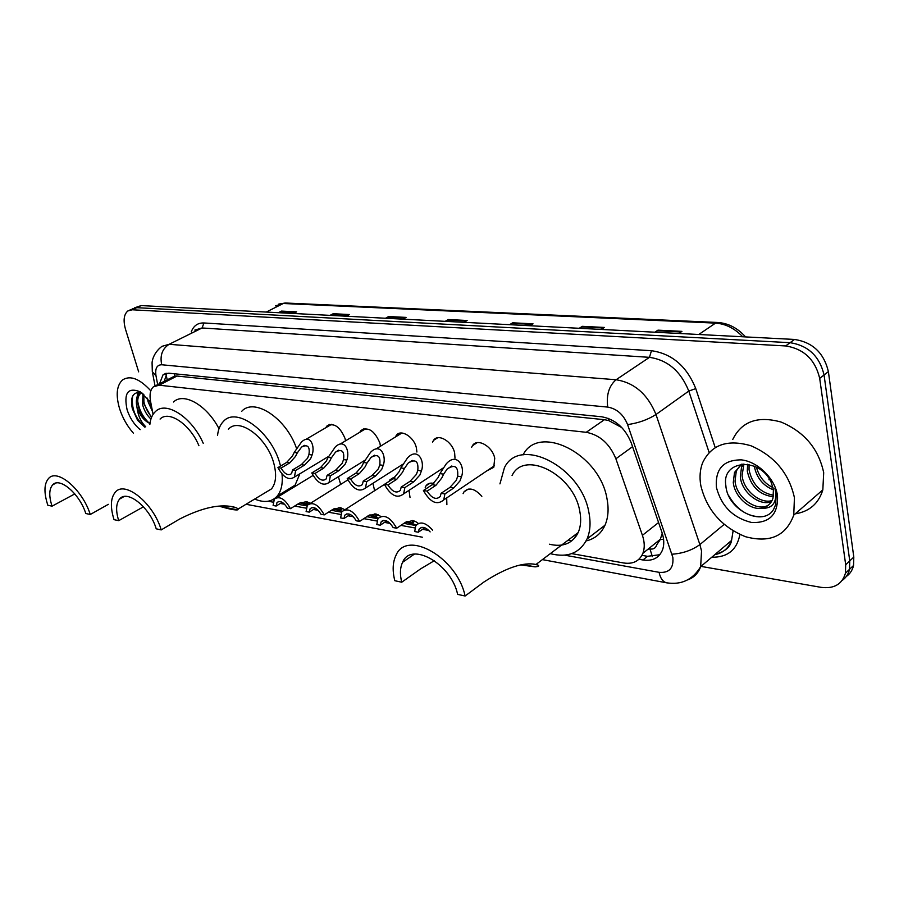 <?xml version="1.0" encoding="UTF-8"?>
<svg xmlns="http://www.w3.org/2000/svg" width="899" height="899" viewBox="0 0 899 899"><rect width="100%" height="100%" fill="white"/><g stroke="black" fill="none" stroke-linecap="round" stroke-linejoin="round"><path stroke-width="1.35" d="M325.798 427.722L326.809 426.115C333.844 422.384 339.923 426.519 345.059 438.51L345.508 440.858M359.814 432.25L360.791 430.632C368.174 426.452 374.557 430.61 379.917 443.106L380.423 446.252M395.369 437.026L396.313 435.386C400.774 428.688 414.091 436.903 416.406 447.916L416.9 452.017M432.588 442.072L433.487 440.409C438.038 433.048 452.343 441.431 454.636 452.95L455.006 458.22M471.582 447.399L472.436 445.724C477.032 437.622 492.461 446.151 494.731 458.232L493.753 467.334L487.056 470.728M463.109 493.652L463.884 492.023C468.705 486.955 474.694 488.393 481.842 496.338M425.216 487.404L426.047 485.775C427.8 483.37 430.396 482.594 433.824 483.46M446.691 497.934L446.882 504.665M338.372 476.706L340.665 484.392M372.928 483.291L374.613 490.697M389.031 481.414L389.885 479.864L394.807 477.515M409.011 490.337L410.011 497.417M652.404 556.65L649.977 549.008C653.539 549.435 655.776 548.053 656.697 544.85L660.226 539.625L662.237 533.219M576.349 535.894L573.944 535.759M621.883 427.632L608.623 420.518L604.42 419.698L176.979 376.04L174.664 376.097L156.224 385.368M647.921 549.267L649.528 548.929M571.719 553.615L623.659 562.976C633.031 564.358 639.447 561.122 642.909 553.29C644.841 548.064 644.673 542.075 642.414 535.332L615.882 458.771C609.646 443.713 599.757 434.891 586.227 432.307L159.168 385.199L153.392 386.817C150.29 389.75 149.346 394.627 150.571 401.46L153.077 414.36M272.667 499.732L273.779 499.934M297.603 504.227L306.896 505.901M331.416 510.317L341.553 512.149M366.814 516.7L377.85 518.689M403.898 523.375L415.922 525.544M138.66 371.849L125.534 329.371C123.062 320.538 123.837 314.392 127.86 310.953L132.232 309.773L785.647 345.946C803.852 348.823 815.202 359.634 819.697 378.378L845.689 564.752L845.442 573.214C842.138 584.26 834.025 588.98 821.079 587.35L700.973 566.381M132.333 308.863L136.715 307.672L790.097 342.688C808.268 345.531 819.585 356.285 824.057 374.984L849.757 560.897L849.499 569.348C848.398 574.101 845.959 577.799 842.183 580.439C845.959 577.799 848.398 574.101 849.499 569.348L849.757 560.897L824.057 374.984C819.585 356.285 808.268 345.531 790.097 342.688L136.715 307.672L129.905 309.998M638.919 559.279L642.954 559.987C652.472 561.347 658.978 558.043 662.462 550.087C664.339 544.929 664.181 539.063 661.99 532.489L631.289 442.971C625.108 427.969 615.231 419.237 601.667 416.776L168.754 373.197L163.034 374.816L159.572 383.648M659.81 554.717L647.494 556.312L641.965 555.346M164.247 381.243L166.944 373.186M134.378 307.896L141.177 305.581L794.514 339.451C812.662 342.249 823.945 352.97 828.384 371.613L853.803 557.077L853.533 565.505C852.432 570.247 849.993 573.933 846.217 576.574M579.203 328.292L582.361 326.337L604.386 327.45L601.229 329.439M654.832 332.214L657.967 330.158L681.925 331.371L678.801 333.462M385.491 318.246L388.66 316.527L406.101 317.403L402.921 319.156M330.023 315.369L333.192 313.717L349.419 314.538L346.25 316.212M278.342 312.695L281.488 311.099L296.625 311.863L293.479 313.481M509.542 324.685L512.711 322.808L533.028 323.831L529.848 325.73M445.162 321.348L448.343 319.55L467.132 320.493L463.951 322.314M446.095 321.392L448.343 319.55M510.463 324.73L512.711 322.808M279.274 312.74L281.488 311.099M330.967 315.425L333.192 313.717M386.424 318.302L388.66 316.527M655.742 332.259L657.967 330.158M580.125 328.337L582.361 326.337M133.445 433.239C127.231 426.137 122.624 418.013 119.634 408.854C115.634 395.189 116.6 385.559 122.522 379.951C130.243 375.029 139.671 378.659 150.818 390.851M140.177 429.655C134.243 424.688 129.883 418.08 127.107 409.832C123.545 392.863 127.973 386.885 140.401 391.897L150.807 402.707M141.784 392.818C133.198 391.301 130.04 396.56 132.31 408.618L137.626 420.327L144.84 427.182M140.974 393.166L140.716 393.357C137.783 396.032 137.019 400.505 138.412 406.786C140.873 414.99 144.728 420.518 149.987 423.35M141.918 392.919L139.323 394.077C136.39 396.751 135.625 401.224 137.019 407.505C139.907 415.563 144.222 420.889 149.964 423.485M143.806 394.425L143.952 403.909L151.47 417.529M142.963 393.717L142.57 404.629C144.233 410.663 147.02 415.462 150.931 419.024M149.346 400.561L151.661 407.09M147.47 398.178L148.088 401.752L152.572 411.731M145.705 426.722C140.885 421.946 137.996 415.54 137.019 407.505M138.03 392.245L136.839 398.032M150.144 401.696L151.133 404.381M143.256 398.459C144.233 405.258 147.031 411.472 151.639 417.114M138.581 392.234L137.648 396.088M137.704 401.156C139.098 409.809 142.795 416.99 148.762 422.687M132.636 396.122C131.153 408.247 135.3 418.563 145.054 427.059M90.26 514.486C82.596 489.708 57.3 468.132 48.636 478.38C44.017 483.684 43.759 492.641 47.838 505.26L52.052 506.171C48.827 496.192 49.029 489.09 52.659 484.876C59.559 476.65 79.674 493.821 85.787 513.509L90.26 514.486L108.341 504.328M52.052 506.171L74.797 493.911M198.904 445.702C190.172 424.328 168.765 409.944 160.078 419.069M149.841 424.519C150.448 418.777 152.324 414.439 155.482 411.517C166.09 400.561 191.925 417.305 203.23 443.286M173.518 402.01C183.61 391.897 206.95 405.213 218.996 428.722M161.213 529.916C153.392 502.979 124.613 479.942 115.184 492.36C110.566 498.113 110.172 507.216 114.027 519.656L118.702 520.667C115.668 510.834 115.96 503.631 119.589 499.057C127.085 489.09 149.987 507.418 156.224 528.826L161.213 529.916L179.609 519.049C202.781 507.261 221.424 503.395 235.538 507.452L238.415 508.868L237.752 509.857C235.235 510.272 229.436 509.16 220.39 506.53L237.752 509.857M118.702 520.667L143.492 506.789M264.98 492.832L271.498 488.899C276.004 483.19 276.791 474.694 273.835 463.434C267.284 437.622 238.876 416.687 228.391 429.261M217.569 435.296C218.221 429.385 220.143 424.789 223.345 421.507C236.459 405.955 271.947 432.127 280.095 464.401L280.544 466.064M282.005 474.043C282.949 483.628 281.365 490.966 277.24 496.034C271.756 502.058 264.25 503.058 254.687 499.046M299.861 473.795L295.074 485.168L286.747 490.247M241.606 411.427C254.035 397.133 286.197 418.08 296.445 448.185M223.941 506.047L228.717 506.339M465.098 596.003C457.164 557.504 406.573 529.005 395.953 555.413C392.672 562.235 392.29 570.663 394.807 580.709L401.729 582.215C399.763 574.326 400.044 567.696 402.583 562.313C410.989 541.086 451.276 563.774 457.625 594.374L465.098 596.003L484.033 581.945C506.092 567.707 523.409 561.875 535.995 564.46L537.658 564.943C539.591 565.887 538.737 566.527 535.085 566.864L521.251 564.965M401.729 582.215L420.653 568.853L434.397 560.65M549.39 544.21C562.931 547.424 572.517 543.547 578.169 532.568C580.844 526.432 581.372 519.206 579.72 510.902C573.551 474.301 524.083 449.556 512.059 475.56M576.9 535.006L575 534.972M499.945 483.887L504.429 467.716C519.543 435.655 581.237 466.547 588.879 512.329C590.879 522.51 590.272 531.388 587.058 538.951C579.889 553.132 567.629 558.032 550.289 553.649M523.072 454.894C538.647 423.317 599.712 453.579 607.005 498.776C608.926 508.868 608.252 517.689 604.993 525.23C601.105 533.658 594.812 538.894 586.103 540.94M571.652 540.973L568.134 540.153M794.435 497.743L793.738 515.149C785.94 536.074 769.847 543.254 745.44 536.692C721.549 526.881 706.67 509.789 700.782 485.415C699.377 477.167 699.984 469.615 702.602 462.771C711.334 444.612 727.471 438.948 750.991 445.78C774.567 456.063 789.052 473.391 794.435 497.743M732.775 439.431C741.653 421.406 757.745 415.619 781.062 422.047C804.38 431.88 818.596 448.758 823.698 472.694L822.832 489.854C818.618 503.564 809.415 511.553 795.233 513.846M740.428 464.963L736.292 471.009L735.056 481.01C736.27 498.619 758.835 513.059 769.173 504.485M741.787 464.131L734.517 472.424L733.281 482.437C734.562 496.697 749.788 510.295 761.61 508.272C767.375 507.092 771.162 503.698 772.983 498.125L773.432 489.595L771.286 482.628C760.206 456.703 721.504 459.76 725.819 485.359C727.291 510.452 763.521 527.455 773.702 509.205L775.668 504.564L776.208 493.652L774.916 488.314L775.871 493.158C776.219 503.732 771.466 508.767 761.61 508.272M743.956 464.008L742.08 475.346C743.304 490.382 760.273 504.249 772.016 500.586M742.979 464.03L741.574 466.783L740.327 476.762C741.551 492.416 759.88 506.519 771.421 501.676M749.069 464.536L749.036 469.75C752.148 484.269 760.329 492.776 773.556 495.27M747.62 464.277L747.294 471.143C750.777 486.494 759.453 495.034 773.32 496.754M756.407 467.177C759.093 476.785 764.644 483.606 773.039 487.629M754.272 466.176C756.621 477.785 763.026 485.696 773.477 489.888M716.436 487.472C715.042 469.042 723.358 459.85 741.36 459.872C757.767 461.603 775.005 478.482 777.489 495.518C778.32 514.318 769.656 523.308 751.519 522.476C733.067 517.88 721.38 506.204 716.436 487.472M728.561 495.428C736.888 509.812 747.822 516.925 761.352 516.745M300.918 502.384C305.682 503.934 308.076 504.35 308.121 503.631L305.154 501.608M290.433 508.677L287.365 508.104C283.668 502.136 280.218 500.282 277.004 502.541L276.128 506.036L273.116 505.485L274.341 499.069C279.611 495.664 284.983 498.866 290.433 508.677L299.019 503.35L306.379 501.698L310.425 503.305M307.379 505.171L299.985 502.799M276.128 506.036L282.207 502.294M334.642 508.474C339.417 509.991 341.777 510.351 341.71 509.564L338.923 507.609M324.236 514.891L321.022 514.307C317.133 508.07 313.504 506.216 310.121 508.722L309.256 512.138L306.109 511.553L307.323 505.238C312.874 501.451 318.504 504.676 324.236 514.891L332.832 509.418L340.227 507.699L344.868 509.711M342.002 511.486L333.675 508.924M309.256 512.138L315.47 508.227M369.927 514.846C374.726 516.318 377.029 516.633 376.85 515.768L374.254 513.902M359.611 521.409L356.24 520.791C352.138 514.273 348.318 512.419 344.778 515.206L343.924 518.521L340.631 517.914L341.834 511.711C347.655 507.508 353.577 510.744 359.611 521.409L368.23 515.768L375.647 513.992L380.76 516.374M378.288 518.071L368.927 515.341M343.924 518.521L350.262 514.43M406.899 521.521C411.697 522.948 413.945 523.184 413.641 522.263L411.877 520.813L415.394 521.431L418.361 523.454M396.684 528.23L393.155 527.578C388.806 520.768 384.772 518.914 381.052 522.016L380.243 525.207L376.793 524.567L377.951 518.532C384.064 513.846 390.312 517.082 396.684 528.23L405.325 522.42L412.742 520.566L415.394 521.431M382.716 520.645L381.513 521.442M416.406 524.904L405.876 522.072M380.243 525.207L386.682 520.937M432.633 530.185C425.8 522.488 420.193 521.004 415.799 525.735L414.697 531.545L418.327 532.208L424.845 527.758M430.138 531.905C425.609 526.971 421.923 526.061 419.08 529.196L418.327 532.208M297.322 452.849L295.445 456.478L289.748 462.895L281.027 468.087C284.736 474.133 288.253 475.964 291.591 473.604L292.557 469.907L295.704 470.402L304.446 465.154L310.616 458.726L312.088 454.995C315.257 446.533 310.515 433.498 301.502 441.993L294.243 452.399L297.322 452.849L301.614 447.039C307.638 444.039 310.076 446.545 308.941 454.546L312.088 454.995M292.557 469.907L301.289 464.671L307.559 458.265L308.941 454.546M295.704 470.402L294.366 477.111C288.894 480.707 283.421 477.538 277.937 467.604L286.657 462.423L292.456 456.029L294.243 452.399M277.937 467.604L281.027 468.087M331.394 457.816L329.483 461.524L323.775 468.109L315.021 473.447C318.92 479.751 322.629 481.594 326.135 478.965L327.09 475.357L330.382 475.874L339.159 470.469L345.362 463.873L346.834 460.063C350.183 451.152 344.632 437.757 335.237 447.039L328.157 457.344L331.394 457.816L335.541 452.096C341.946 448.702 344.609 451.197 343.542 459.58L346.834 460.063M327.09 475.357L335.855 469.963L342.159 463.401L343.542 459.58M330.382 475.874L329.068 482.482C323.303 486.483 317.549 483.302 311.784 472.941L320.538 467.615L326.348 461.052L328.157 457.344M311.784 472.941L315.021 473.447M367.05 463.007L365.129 466.806L359.398 473.571L350.621 479.066C354.745 485.651 358.656 487.483 362.353 484.561L363.275 481.055L366.725 481.594L375.524 476.032L381.76 469.267L383.232 465.356C386.784 455.939 380.277 442.218 370.512 452.366L363.679 462.513L367.05 463.007L371.04 457.422C377.838 453.568 380.76 456.051 379.783 464.862L383.232 465.356M363.275 481.055L372.062 475.504L378.412 468.772L379.783 464.862M366.725 481.594L365.432 488.056C359.375 492.54 353.307 489.359 347.239 478.526L356.015 473.054L361.836 466.311L363.679 462.513M347.239 478.526L350.621 479.066M404.438 468.446L402.482 472.335L396.751 479.291L387.952 484.943C392.335 491.854 396.47 493.675 400.347 490.393L401.224 487.033L404.853 487.606L413.664 481.875L419.934 474.93L421.406 470.919C425.182 460.917 417.552 446.893 407.438 458.018L400.887 467.929L404.438 468.446L408.202 463.052C415.45 458.67 418.642 461.12 417.788 470.391L421.406 470.919M401.224 487.033L410.034 481.325L416.406 474.402L417.788 470.391M404.853 487.606L403.617 493.877C397.234 498.9 390.829 495.731 384.401 484.381L393.2 478.74L399.032 471.829L400.887 467.929M384.401 484.381L387.952 484.943M443.657 474.155L441.679 478.156L435.948 485.291L427.137 491.124C431.812 498.383 436.184 500.17 440.274 496.495L441.083 493.315L444.904 493.922L453.714 488.011L460.007 480.864L461.479 476.751C465.513 466.087 456.546 451.815 446.129 464.019L439.937 473.616L443.657 474.155L447.174 469.02C454.872 464.019 458.378 466.412 457.681 476.2L461.479 476.751M441.083 493.315L449.893 487.427L456.31 480.313L457.681 476.2M444.904 493.922L443.724 499.923C437.026 505.575 430.25 502.451 423.407 490.528L432.217 484.718L438.06 477.616L439.937 473.616M423.407 490.528L427.137 491.124M663.563 539.198L660.226 539.625M174.181 373.748L174.664 376.097M167.281 379.681L166.416 376.49M608.342 418.383L608.623 420.518M176.979 376.04L159.168 385.199M604.42 419.698L586.227 432.307M632.559 446.679L615.882 458.771M658.574 522.533L642.414 535.332M564.684 555.166L659.102 572.326C669.204 573.146 673.789 568.168 672.845 557.402L627.592 424.586C623.468 414.518 616.838 408.697 607.724 407.09L161.719 364.758C156.864 364.859 154.954 368.523 155.988 375.76L157.685 384.615M155.988 375.76L152.324 371.737L152.077 362.96C152.021 362.645 152.459 353.599 161.921 346.351L169.147 344.295L616.085 379.749C634.424 382.693 647.718 394.279 655.989 414.506L699.883 544.592L701.535 550.997L700.658 566.651C698.298 573.214 693.972 577.619 687.668 579.877M724.111 524.443L699.883 544.592C692.028 550.278 682.734 553.481 672.003 554.211M191.251 331.843C193.611 325.719 197.825 322.763 203.916 322.966L651.46 350.711C672.003 353.644 686.769 366.264 695.759 388.593L715.188 447.533M739.899 534.5C736.955 549.896 727.572 557.47 711.772 557.223M132.232 309.773L141.177 305.581M845.689 564.752L853.803 557.077M819.697 378.378L828.384 371.613M785.647 345.946L794.514 339.451M718.065 553.728L715.964 553.66M161.719 364.758C159.775 355.554 162.258 348.733 169.147 344.295L202.118 327.966L194.791 330.09M714.75 554.694C722.965 553.042 728.561 548.289 731.55 540.456L733.101 530.916M627.592 424.586C638.301 423.103 647.763 419.743 655.989 414.506L688.791 391.065C680.801 371.253 667.687 360.005 649.46 357.341L202.118 327.966L203.916 322.966M709.109 452.455L688.791 391.065L695.759 388.593M607.724 407.09C606.218 394.942 609.005 385.817 616.085 379.749L649.46 357.341L651.46 350.711M268.093 501.249L273.094 502.148M280.308 503.462L284.668 504.26M294.636 506.07L306.143 508.16M313.459 509.486L318.257 510.362M328.438 512.216L340.721 514.442M348.149 515.801L353.408 516.756M363.825 518.644L376.939 521.027M384.469 522.398L390.233 523.443M400.909 525.387L414.922 527.938M422.552 529.32L428.868 530.466M667.384 582.945L666.35 582.766C662.732 581.631 660.316 578.158 659.102 572.326M647.494 556.312L642.954 559.987M745.563 336.923C737.618 328.034 728.347 323.213 717.75 322.483L715.525 323.123L283.264 303.491L285.579 303.019L717.469 322.471M742.731 336.777C734.607 328.337 725.538 323.786 715.525 323.123L698.77 334.495M266.261 312.065L283.264 303.491L275.499 305.862M466.233 321.01L447.612 320.066M405.202 317.898L387.941 317.021M348.52 315.01L332.473 314.189M295.737 312.324L280.78 311.56M532.129 324.37L511.992 323.348M603.487 328.011L581.642 326.899M681.037 331.967L657.248 330.753M523.364 564.617L535.085 566.864M309.065 502.541L305.997 502.002M342.901 508.553L339.698 507.98M378.31 514.846L374.95 514.25M301.289 464.671L304.446 465.154M286.657 462.423L289.748 462.895M335.855 469.963L339.159 470.469M320.538 467.615L323.775 468.109M372.062 475.504L375.524 476.032M356.015 473.054L359.398 473.571M410.034 481.325L413.664 481.875M393.2 478.74L396.751 479.291M449.893 487.427L453.714 488.011M432.217 484.718L435.948 485.291M326.809 426.115L329.697 424.418M360.791 430.632L364.05 428.677M396.313 435.386L399.988 433.116M433.487 440.409L437.644 437.779M472.436 445.724L477.144 442.656M463.884 492.023L468.222 489.078M426.047 485.775L429.902 483.235M389.885 479.864L393.324 477.661M660.428 539.198L642.909 553.29M845.442 573.214L853.533 565.505M542.389 559.616L666.35 582.766C681.296 585.193 692.736 579.821 700.658 566.651L731.55 540.456C730.482 547.042 725.032 551.671 715.166 554.346M152.65 373.433L155.021 385.783M246.011 504.283L422.406 537.22M165.843 373.377L163.034 374.816M278.814 304.076L285.253 303.008M769.499 479.257L768.926 479.729M139.323 394.077L140.716 393.357M52.659 484.876L56.041 483.055M119.589 499.057L124.028 496.563M238.415 508.868L271.498 488.899M277.24 496.034L295.074 485.168M229.683 506.328L235.538 507.452M402.583 562.313L414.372 554.121M535.995 564.46L578.169 532.568M587.058 538.951L604.993 525.23M533.219 564.1L537.658 564.943M793.738 515.149L822.832 489.854M734.517 472.424L736.292 471.009M741.574 466.783L743.327 465.379M276.858 497.54L313.021 475.47M278.69 501.507L277.004 502.541M307.267 501.867L306.143 501.664M310.144 503.474L347.857 479.909M312.02 507.53L310.121 508.722M341.114 507.868L339.979 507.677M344.991 509.688L384.412 484.415M346.89 513.835L344.778 515.206M376.535 514.161L375.4 513.958M383.435 520.442L381.052 522.016M413.63 520.735L412.495 520.543M421.755 527.365L419.08 529.196M304.469 445.353L301.614 447.039M294.366 477.111L328.584 456.422M305.739 439.499L331.596 424.317M338.754 450.152L335.541 452.096M329.068 482.482L364.691 460.4M340.013 444.162L365.938 428.565M374.669 455.175L371.04 457.422M365.432 488.056L402.685 464.356M375.917 449.039L401.887 433.003M412.315 460.434L408.202 463.052M403.617 493.877L442.847 468.21M451.837 465.963L447.174 469.02M443.724 499.923L494.529 465.693"/></g></svg>
